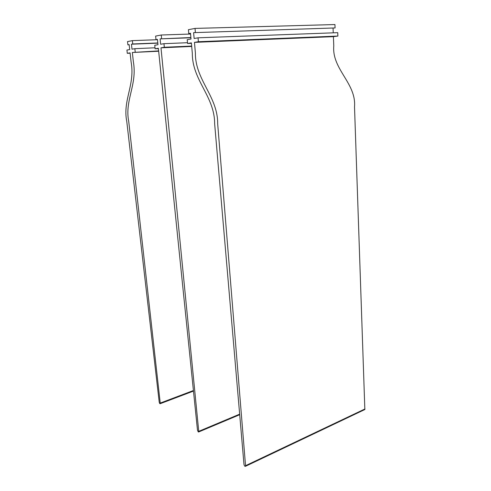 <?xml version="1.0" encoding="UTF-8"?>
<svg xmlns="http://www.w3.org/2000/svg" width="491" height="491" viewBox="0 0 491 491"><rect width="100%" height="100%" fill="white"/><g stroke="black" fill="none" stroke-linecap="round" stroke-linejoin="round"><path stroke-width="0.74" d="M129.182 44.816L127.893 44.871L127.531 41.582L132.374 40.636L157.476 39.703M130.115 53.175L127.292 53.31L126.93 50.051L129.704 49.573L129.158 44.632L127.893 44.871M127.292 53.31L130.078 52.856L131.085 61.848C135.313 84.961 122.468 100.262 126.776 121.498L159.225 402.19C159.507 403.399 159.87 403.89 160.299 403.657L128.74 121.547C124.456 100.127 137.523 84.869 133.331 61.541L132.349 52.488L158.661 51.224M158.624 50.904L132.349 52.488M155.021 47.787L134.853 48.689L131.993 49.18L131.447 44.208L132.736 43.969L132.374 40.636M135.215 52.021L134.853 48.689M157.826 43.14L131.447 44.208M157.807 42.962L132.736 43.969M158.39 48.627L155.119 48.775L158.354 48.253L197.492 430.276L198.303 431.97L198.794 431.914L160.987 47.823L164.319 47.277L163.963 43.681L187.501 42.711M155.119 48.775L154.763 45.264L157.985 44.706L157.445 39.378L155.978 39.648L155.616 36.101L161.244 35.002L190.557 34.039M157.47 39.593L155.978 39.648M191.693 46.442L160.987 47.823M191.662 46.062L164.319 47.277M190.876 37.543L160.103 38.881L160.643 44.251L163.963 43.681M190.895 37.758L160.103 38.881M161.607 38.605L161.244 35.002M195.381 32.326L195.031 28.41L334.936 24.55L335.077 27.944L193.614 32.658L335.077 27.944M333.401 36.659L194.467 42.367L195.393 52.979C195.08 79.929 217.906 96.414 217.679 123.769L245.586 466.254L364.85 409.525L354.52 106.97C356.509 83.175 331.732 69.354 333.776 45.859L333.401 36.659L337.888 36.058L337.747 32.67L198.045 37.819L194.135 38.488L193.614 32.658M333.254 32.836L333.058 28.239M337.888 36.058L198.389 41.729L198.045 37.819M194.467 42.367L198.389 41.729M245.586 466.254C244.917 466.603 244.383 465.984 243.978 464.394L214.641 123.695C214.733 96.445 192.153 80.236 192.331 53.402L191.367 42.87L187.574 43.49L187.224 39.679L191.011 39.028L190.49 33.235L188.765 33.56L188.415 29.699L195.031 28.41M364.85 409.525L364.396 409.746M191.41 43.331L187.574 43.49M190.514 33.498L188.765 33.56M193.423 390.523L160.367 403.031M239.657 414.159L198.873 431.288M364.991 408.954L245.672 465.634M193.479 391.088L160.299 403.657M239.7 414.711L198.794 431.914"/></g></svg>
